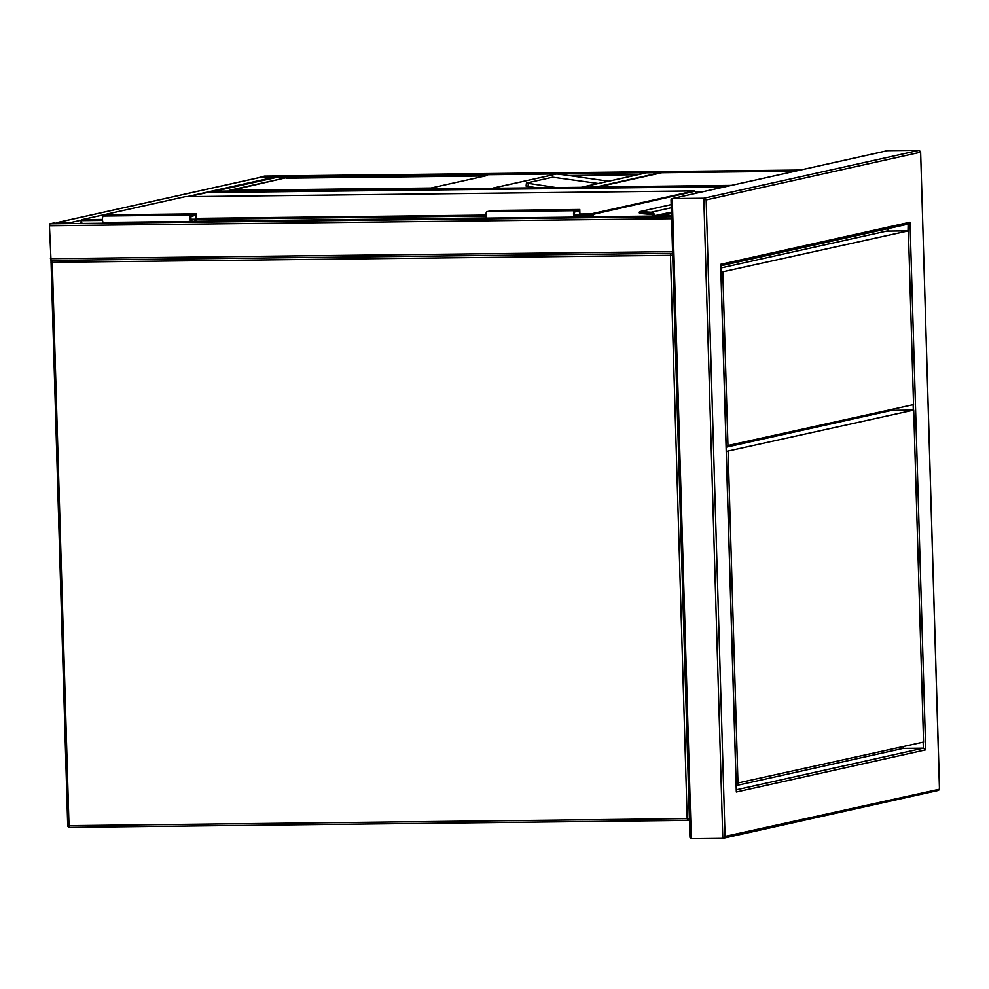 <?xml version="1.0" encoding="UTF-8"?>
<svg xmlns="http://www.w3.org/2000/svg" width="989" height="989" viewBox="0 0 989 989"><rect width="100%" height="100%" fill="white"/><g stroke="black" fill="none" stroke-linecap="round" stroke-linejoin="round"><path stroke-width="1.48" d="M725.555 186.686L206.973 192.558L188.59 196.65M695.341 191.582L704.007 191.483M671.531 216.814L672.619 253.345L51.02 260.391L49.45 225.752L49.932 223.811L54.308 222.846M671.568 217.988L672.582 252.17M261.244 177.155L56.534 222.71A1.83 1.743 -102.5 0 0 56.188 222.748L260.898 177.192A1.83 1.743 77.5 0 1 261.244 177.155L275.251 176.994A1.83 1.743 77.5 0 1 276.425 177.439M56.534 222.71L70.54 222.55A1.83 1.743 -102.5 0 1 71.146 222.649M259.736 177.451L264.409 176.091M660.108 215.985A1.83 1.743 -102.5 0 1 660.701 215.874L671.506 215.75M207.356 192.558L211.893 191.483M581.272 187.292A1.83 1.743 77.5 0 1 581.866 187.181L595.873 187.02A1.83 1.743 77.5 0 1 596.478 187.119M581.52 187.218L646.176 172.828A1.83 1.743 77.5 0 1 646.509 172.791L660.528 172.63A1.83 1.743 77.5 0 1 661.27 172.803M286.093 177.723L229.535 190.308L430.92 188.034L487.49 175.449L286.093 177.723L231.71 190.284M526.222 185.994L536.693 187.799M214.65 191.223L278.144 177.068L214.65 191.223L493.993 188.281M637.682 174.719L568.935 175.498L608.47 181.222M568.935 175.498L556.535 173.928L278.218 177.08M598.296 183.484L552.69 177.179L526.445 183.064L556.177 187.576M493.14 188.108L556.869 173.928L492.967 188.071M485.327 175.931L286.118 178.181M597.195 187.119L661.666 172.729L795.057 171.233M597.715 186.946L661.74 172.741M741.614 442.862L741.651 443.764M651.788 214.304L647.276 214.069A0.915 0.804 94.7 0 1 647.165 214.069L651.788 214.304A1.743 1.657 -102.5 0 1 652.851 215.886L652.851 216.072M639.29 212.61L646.435 213.204L639.29 212.61A0.915 0.804 94.7 0 0 640.13 213.476L640.068 211.559L651.096 212.252L652.419 212.511L651.838 213.414L650.75 213.216L651.096 212.252L671.271 207.752M671.172 204.612L640.068 211.559A0.915 0.804 -85.3 0 0 639.29 212.524M639.895 211.572L640.031 213.476L647.165 214.069A0.915 0.804 94.7 0 1 646.435 213.204L651.85 213.525L652.851 215.886M650.75 213.315L651.133 214.168M694.958 191.248L590.866 214.86L579.937 214.984M574.04 214.91L578.441 214.86L578.503 216.912M579.591 216.9L579.418 210.966L574.436 212.066L574.51 215.738L578.441 214.86M579.999 216.9L579.777 209.495L574.386 210.694A3.202 0.952 89.4 0 0 573.533 214.007A3.202 0.952 89.4 0 0 574.522 217.11A3.202 0.952 89.4 0 0 574.584 217.098L578.095 216.912M574.461 217.098L487.021 218.087A3.202 0.952 89.4 0 1 486.959 218.099A3.202 0.952 89.4 0 1 485.982 214.996A3.202 0.952 89.4 0 1 486.823 211.695L492.213 210.496L579.777 209.495M196.477 221.239L196.255 213.834L190.877 215.033A3.202 0.952 89.4 0 0 190.024 218.346A3.202 0.952 89.4 0 0 191.001 221.449A3.202 0.952 89.4 0 0 191.062 221.437L194.586 221.252M196.255 213.834L108.703 214.836L103.313 216.035A3.202 0.952 89.4 0 0 102.46 219.335A3.202 0.952 89.4 0 0 103.437 222.438A3.202 0.952 89.4 0 0 103.499 222.426L190.939 221.437M196.069 221.239L195.896 215.305L190.914 216.406L190.988 220.077L194.932 219.199L190.531 219.249M194.932 219.199L194.994 221.252M887.751 410.348L887.776 411.239M876.464 413.761L876.439 412.87M872.941 413.649L872.966 414.539M853.791 417.902L853.828 418.804M887.776 150.625L671.951 198.616L887.417 150.674L919.3 150.279L920.561 152.207L706.158 199.914L703.809 198.233L919.3 150.279M672.285 198.579L691.286 838.721L722.811 838.375L703.809 198.233L672.285 198.579L671.036 199.803L689.951 837.374L671.123 200.31M736.224 785.563L903.204 748.401L903.155 746.596M893.178 410.324L893.141 409.149M887.85 231.092L887.788 228.669M903.204 748.401L923.343 748.179L925.692 749.86L736.335 792.004L736.298 790.903M920.623 151.626L939.451 788.69L938.623 790.384L722.811 838.375L725.048 836.397L939.55 789.197L920.623 151.626M908.001 230.857L908.149 224.132L720.796 265.818M907.791 224.169L910.028 222.204L925.692 749.86M736.335 792.004L720.697 265.312M691.286 838.721L690.025 836.793M736.162 783.375L923.565 742.059L913.712 410.101L891.818 410.348L726.186 447.201M913.712 410.101L726.309 451.417M737.979 783.35L728.127 451.392M720.993 272.173L908.396 230.857L913.552 404.612L726.149 445.928M908.396 230.857L886.503 231.105L720.857 267.957M722.798 272.16L727.966 445.903M670.938 253.382L670.468 255.323L52.281 262.32L69.007 825.642L687.182 818.645L670.468 255.323L672.681 255.199M689.395 818.521L687.182 818.645L687.751 820.363L69.564 827.36L69.007 825.642L67.709 825.58L51.082 262.283M52.664 260.367A1.83 1.743 77.5 0 0 51.069 262.221L67.709 825.58A1.83 1.83 0 0 0 69.564 827.36L687.775 820.351A1.83 1.743 77.5 0 0 688.121 820.314L689.444 820.029M689.407 819.065A1.83 1.743 77.5 0 1 688.121 820.314A1.83 1.83 0 0 1 687.751 820.363M69.527 827.348A1.83 1.743 77.5 0 1 67.796 825.605M52.578 260.367L52.429 260.404A1.83 1.83 0 0 0 50.995 262.246L52.281 262.32L52.763 260.367M671.061 253.369A1.83 1.743 77.5 0 1 672.656 254.63M49.932 223.811L671.531 216.776M49.45 225.752L671.135 218.717M191.73 221.289L486.675 217.951L191.742 221.289M575.239 216.95L671.506 215.862L575.264 216.95M50.427 258.673L672.112 251.639M275.251 176.994L186.834 196.675M81.147 220.188L70.54 222.55M81.123 222.401L80.492 222.55M800.435 170.034L264.347 176.091L800.46 170.021M796.133 170.986L260.033 177.056M660.701 215.874L671.432 213.488M730.401 185.611L211.819 191.483L730.426 185.611M726.099 186.575L207.517 192.435M699.161 192.571L696.355 192.595M646.509 172.791L581.866 187.181M660.528 172.63L595.873 187.02M528.361 183.558L528.027 186.55M731.489 185.376L598.172 186.884M81.172 222.537L81.11 220.609L81.778 222.537M579.913 214.02L591.113 213.884L694.278 190.926L185.128 196.687L81.963 219.645L102.46 219.422M196.391 218.359L485.982 215.083M694.315 190.926L694.29 190.926A0.915 0.915 0 0 1 694.958 191.198L696.837 193.078L694.908 191.198A0.915 0.878 77.5 0 0 694.278 190.926L185.128 196.687A0.915 0.915 0 0 0 184.955 196.712A0.915 0.878 77.5 0 1 185.128 196.687M592.757 216.752L590.866 214.86L591.113 213.884A0.915 0.878 77.5 0 1 591.743 214.156L594.315 216.739M647.066 214.044L640.13 213.476M671.172 204.636L640.068 211.559M652.419 212.511A3.672 3.499 77.5 0 1 654.693 215.874L654.693 216.047M671.395 212.153L653.544 215.936A2.744 2.621 -102.5 0 0 651.838 213.414L651.85 213.525A2.658 2.534 77.5 0 1 653.457 215.936L653.457 216.059M486.056 216.047L196.428 219.323M102.535 220.386L81.716 220.621L81.963 219.645A0.915 0.878 77.5 0 0 81.79 219.669A0.915 0.915 0 0 0 81.073 220.596L81.11 220.572A0.915 0.878 77.5 0 1 81.79 219.669L184.955 196.712A0.915 0.878 77.5 0 0 184.782 196.762M650.75 213.216L646.435 213.105A0.915 0.804 -85.3 0 1 647.214 212.141M653.457 215.936L652.814 216.072M486.823 211.695L574.386 210.694M190.877 215.033L103.313 216.035M706.158 199.914L725.048 836.397M720.672 264.347L910.028 222.204M736.348 789.791L923.343 748.179L923.17 742.146M913.317 410.101L913.156 404.699M50.983 260.391L672.619 253.357M660.355 215.911L671.432 213.451M526.445 183.064L526.099 186.056M556.671 173.916L278.144 177.068M795.069 171.221L661.666 172.729M81.123 222.537L81.073 220.596M486.959 218.099L574.522 217.11M191.001 221.449L103.437 222.438M736.397 791.435L720.771 264.854"/></g></svg>
